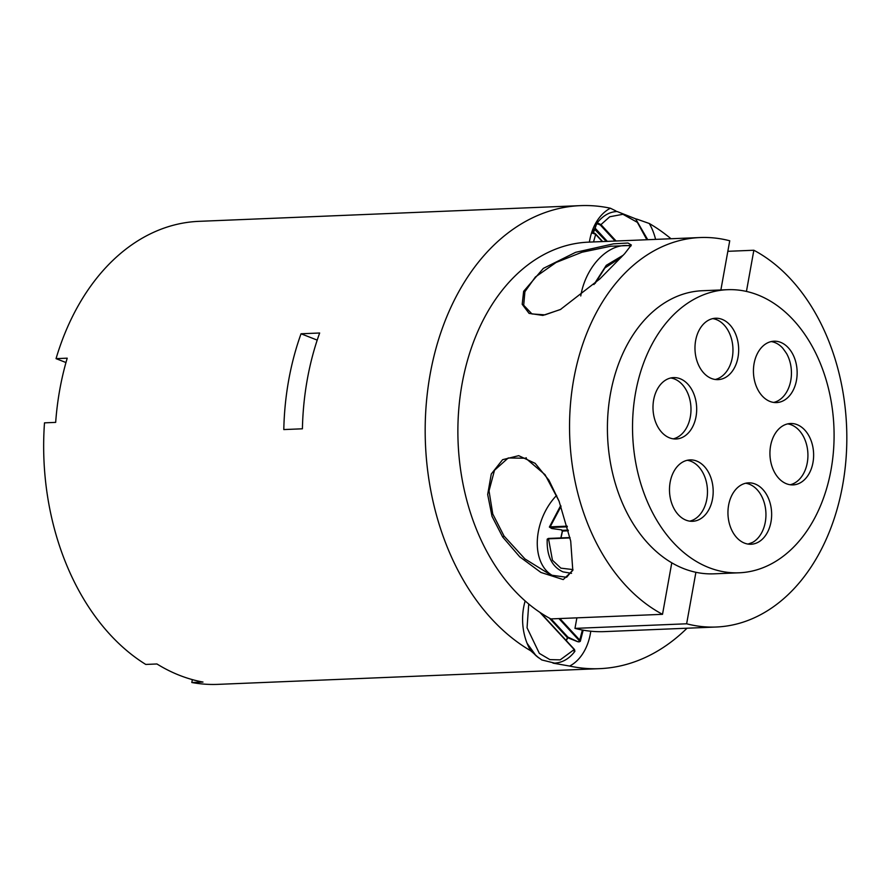 <?xml version="1.0" encoding="UTF-8"?>
<svg xmlns="http://www.w3.org/2000/svg" width="890" height="890" viewBox="0 0 890 890"><rect width="100%" height="100%" fill="white"/><g stroke="black" fill="none" stroke-linecap="round" stroke-linejoin="round"><path stroke-width="1.33" d="M594.498 229.119L592.217 232.657A34.198 24.308 -92.4 0 1 594.476 229.153L606.357 241.413M568.198 530.106L561.679 530.373L562.502 531.085L568.365 530.763M594.476 229.153L596.756 223.457L597.613 222.978L600.961 224.614L600.361 225.048L615.135 241.045M593.519 241.935L595.677 234.393L592.262 232.88L591.349 233.525A41.73 29.67 -92.4 0 1 591.427 233.314L592.262 232.88M558.931 618.583L579.168 640.522L579.768 640.088L579.468 641.757M566.34 640.667L567.687 637.718L577.643 641.69L580.28 641.367M574.117 651.647L574.339 649.455L540.43 612.709M572.938 569.722L566.641 577.276L551.032 575.129L524.922 558.909L504.051 536.058L492.749 513.942L489.022 490.891L494.506 470.276L508.212 457.983L525.712 458.228L545.081 474.726L559.053 501.115L570.712 541.109L572.804 570.412L563.236 579.579L540.909 572.448L519.727 556.806L502.661 537.004L492.014 516.367L487.676 494.506L491.269 474.014L502.605 459.685L518.692 455.669L535.146 463.345L548.952 480.222L559.198 501.471M560.756 309.353L544.925 314.86L531.964 313.947L523.687 305.237L524.911 291.697L535.391 276.99L556.094 262.472L582.015 252.226L610.618 246.252L630.042 245.495M523.643 291.33L543.345 268.391L575.641 252.315L613.577 243.827L627.962 243.026L631.355 245.028L624.613 253.728L599.871 278.904L560.389 309.542L542.856 315.416L529.072 313.38L522.196 304.302L523.643 291.33L524.911 291.697M727.486 289.695L702.355 290.73A141.677 100.704 87.6 0 0 608.627 406.307A141.677 100.704 87.6 0 0 671.783 562.814A141.677 100.704 87.6 0 0 683.665 568.599A141.677 100.704 87.6 0 0 695.902 572.292A141.677 100.704 87.6 0 0 714.014 573.827L739.134 572.793A141.677 100.704 -92.4 0 1 708.785 567.564A141.677 100.704 -92.4 0 1 632.968 413.928A141.677 100.704 -92.4 0 1 727.486 289.695A141.677 100.704 -92.4 0 1 757.835 294.935A141.677 100.704 -92.4 0 1 833.652 448.56A141.677 100.704 -92.4 0 1 739.134 572.793M556.639 495.396A49.784 33.419 -68.6 0 0 538.305 531.831A49.784 33.419 -68.6 0 0 553.536 576.041M630.899 246.096A49.784 33.419 -68.6 0 0 580.948 294.868A49.784 33.419 -68.6 0 0 580.758 295.97M696.648 461.042A30.716 21.838 -92.4 0 1 713.09 494.351A30.716 21.838 -92.4 0 1 692.598 521.295A30.716 21.838 -92.4 0 1 686.012 520.161A30.716 21.838 -92.4 0 1 669.58 486.841A30.716 21.838 -92.4 0 1 690.073 459.907A30.716 21.838 -92.4 0 1 696.648 461.042M689.728 521.151A30.716 21.838 87.6 0 0 707.472 492.582A30.716 21.838 87.6 0 0 690.94 461.276A30.716 21.838 87.6 0 0 687.225 460.286M773.688 402.436A30.716 21.838 87.6 0 0 786.716 353.764A115.455 82.069 -92.4 0 0 782.544 347.934A30.716 21.838 87.6 0 0 774.901 342.572A30.716 21.838 87.6 0 0 771.185 341.582M780.608 342.339A30.716 21.838 -92.4 0 1 797.051 375.647A30.716 21.838 -92.4 0 1 776.558 402.58A30.716 21.838 -92.4 0 1 769.972 401.446A30.716 21.838 -92.4 0 1 753.53 368.137A30.716 21.838 -92.4 0 1 774.022 341.204A30.716 21.838 -92.4 0 1 780.608 342.339M747.956 544.068A115.455 82.069 87.6 0 0 752.795 542.288A30.716 21.838 87.6 0 0 765.878 512.151A30.716 21.838 87.6 0 0 749.413 484.238A30.716 21.838 87.6 0 0 745.698 483.248M755.12 484.004A30.716 21.838 -92.4 0 1 771.552 517.312A30.716 21.838 -92.4 0 1 751.06 544.246A30.716 21.838 -92.4 0 1 744.485 543.111A30.716 21.838 -92.4 0 1 728.042 509.803A30.716 21.838 -92.4 0 1 748.535 482.858A30.716 21.838 -92.4 0 1 755.12 484.004M797.095 424.641A30.716 21.838 -92.4 0 1 813.538 457.95A30.716 21.838 -92.4 0 1 793.046 484.894A30.716 21.838 -92.4 0 1 786.46 483.76A30.716 21.838 -92.4 0 1 770.028 450.44A30.716 21.838 -92.4 0 1 790.52 423.507A30.716 21.838 -92.4 0 1 797.095 424.641M790.175 484.75A30.716 21.838 87.6 0 0 807.92 456.181A30.716 21.838 87.6 0 0 791.399 424.875A30.716 21.838 87.6 0 0 787.672 423.885M722.135 319.377A30.716 21.838 -92.4 0 1 738.578 352.696A30.716 21.838 -92.4 0 1 718.085 379.63A30.716 21.838 -92.4 0 1 711.499 378.495A30.716 21.838 -92.4 0 1 695.068 345.186A30.716 21.838 -92.4 0 1 715.56 318.242A30.716 21.838 -92.4 0 1 722.135 319.377M715.226 379.485A30.716 21.838 87.6 0 0 732.96 350.916A30.716 21.838 87.6 0 0 716.439 319.61A30.716 21.838 87.6 0 0 712.712 318.62M680.16 378.74A30.716 21.838 -92.4 0 1 696.592 412.048A30.716 21.838 -92.4 0 1 676.1 438.981A30.716 21.838 -92.4 0 1 669.525 437.847A30.716 21.838 -92.4 0 1 653.082 404.538A30.716 21.838 -92.4 0 1 673.574 377.605A30.716 21.838 -92.4 0 1 680.16 378.74M673.24 438.837A30.716 21.838 87.6 0 0 690.985 410.279A30.716 21.838 87.6 0 0 674.453 378.973A30.716 21.838 87.6 0 0 670.737 377.983M571.536 573.316L563.003 571.881C551.878 566.763 546.616 555.861 547.205 539.151L548.34 538.45L569.967 537.56L548.462 538.472L547.94 539.707M550.12 527.581L550.154 526.858L550.432 527.514L567.353 526.813M525.167 600.973A48.371 34.376 87.6 0 0 527.77 644.939A48.371 34.376 87.6 0 0 530.763 650.812L538.828 657.921A41.73 29.67 -92.4 0 1 527.091 643.303L536.058 655.763L541.81 659.957L554.604 663.117C562.502 662.672 569.255 658.745 574.895 651.335L574.506 649.522L540.708 612.899M301.043 333.772L319.655 333.005A231.712 164.695 87.6 0 0 302.411 428.802L283.799 429.57A231.712 164.695 87.6 0 1 301.043 333.772L317.207 340.114M687.024 628.218A231.712 164.695 -92.4 0 1 599.537 668.657L218.017 684.365A231.712 164.695 87.6 0 1 191.817 682.508L202.987 682.052A231.712 164.695 -92.4 0 1 179.546 675.343A231.712 164.695 -92.4 0 1 156.94 663.973L145.771 664.441A231.712 164.695 87.6 0 1 44.5 422.85L55.669 422.383A231.712 164.695 87.6 0 1 67.217 358.18L56.048 358.637A231.712 164.695 87.6 0 1 198.96 221.343L580.48 205.635A231.712 164.695 -92.4 0 1 610.395 208.227L615.913 210.952M530.763 650.812A231.712 164.695 -92.4 0 1 427.144 394.882A231.712 164.695 -92.4 0 1 580.48 205.635M595.243 227.818L596.756 223.457L597.613 222.978M596.979 224.147L596.756 223.457L600.361 225.048M607.314 241.368L595.455 228.519L592.873 233.236M566.251 640.577A34.321 24.397 -92.4 0 0 567.386 637.93L568.454 637.696L551.11 618.906M568.688 637.474L577.632 641.623C579.479 642.157 579.991 641.79 579.168 640.522M727.831 251.314L753.852 250.246A194.899 138.54 -92.4 0 1 845.5 464.758A194.899 138.54 -92.4 0 1 716.205 627.016L604.544 631.611A194.899 138.54 -92.4 0 1 574.973 628.385L576.876 617.849M671.783 562.814L662.516 614.323L550.854 618.917A194.899 138.54 -92.4 0 1 459.207 404.405A194.899 138.54 -92.4 0 1 588.501 242.147L700.163 237.541A194.899 138.54 -92.4 0 1 729.733 240.778L720.878 289.962M528.727 604.021L527.058 627.795L539.362 653.405L549.875 659.612L560.199 659.857L574.339 649.455M574.973 628.385L686.635 623.79L695.902 572.292M716.205 627.016A194.899 138.54 -92.4 0 1 686.635 623.79M746.443 291.419L753.852 250.246M662.516 614.323A194.899 138.54 -92.4 0 1 570.868 399.799A194.899 138.54 -92.4 0 1 700.163 237.541M526.302 458.461L526.168 457.716M549.375 527.047L551.711 528.515L561.746 529.906L551.711 528.504L550.432 527.514M548.462 538.472L552.456 560.244L560.878 568.154L572.96 569.578M655.574 239.377A48.371 34.376 87.6 0 0 649.255 223.479L636.55 219.018M610.395 208.227A48.371 34.376 87.6 0 0 591.883 231.845A48.371 34.376 87.6 0 0 589.391 242.102M649.255 223.479A231.712 164.695 -92.4 0 1 670.982 238.743M599.537 668.657A231.712 164.695 -92.4 0 1 569.622 666.065A48.371 34.376 87.6 0 0 590.771 631.221M552.979 663.128L569.622 666.065M65.971 362.53L56.048 358.637M191.817 682.508L192.34 679.615M592.351 232.635A34.321 24.397 -92.4 0 1 594.654 229.053M561.011 537.927L562.491 531.007M616.091 241.012L600.961 224.614L609.761 216.76L622.933 214.29L637.351 222.344L646.874 239.744M582.372 630.031L579.768 640.088L559.888 618.539M504.051 536.058L502.661 537.004M567.175 526.157L550.154 526.858L561.023 506.354M595.11 283.443L604.977 267.901L621.22 257.299M549.397 618.127L567.42 637.652L566.196 640.511M595.532 233.992L592.139 233.091M602.308 241.579L595.677 234.393M574.484 649.856L539.852 612.331M602.53 241.568L595.744 234.215M570.045 537.927L548.006 538.839M560.856 537.938L562.346 531.007L561.679 530.384M647.742 239.71L635.594 218.807L617.126 211.52C609.572 211.764 602.808 215.691 596.834 223.301L594.487 229.119M580.302 641.323L583.173 630.176M560.711 505.509L549.386 527.036M623.167 255.252L606.279 265.331L593.908 284.555M602.63 241.557L595.699 234.048C593.652 232.412 592.228 232.168 591.427 233.302M560.945 309.253L560.389 309.542"/></g></svg>

